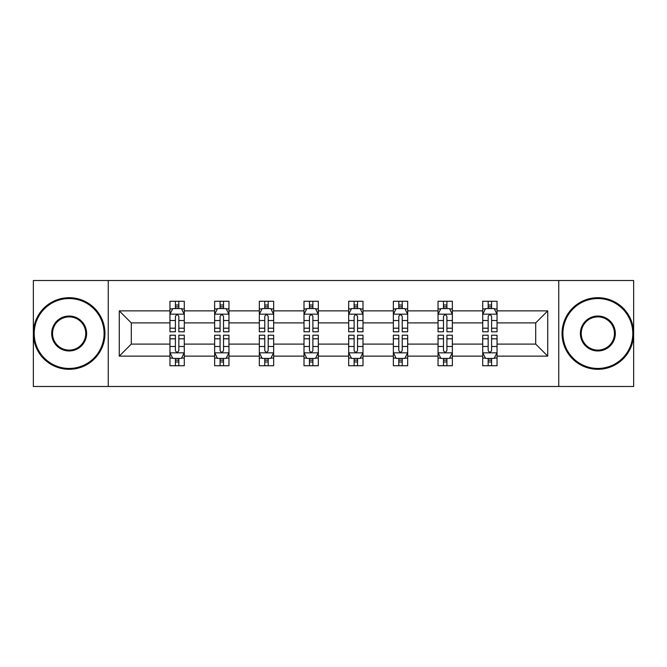 <?xml version="1.0" encoding="UTF-8"?>
<svg xmlns="http://www.w3.org/2000/svg" width="667" height="667" viewBox="0 0 667 667"><rect width="100%" height="100%" fill="white"/><g stroke="black" fill="none" stroke-linecap="round" stroke-linejoin="round"><path stroke-width="1" d="M558.754 386.485L633.65 386.485L633.65 280.515L558.754 280.515L558.754 386.485L108.246 386.485L108.246 280.515L33.35 280.515L33.35 386.485L108.246 386.485M497.04 356.128L497.04 344.097L535.701 344.097L547.732 356.128L497.04 356.128L497.04 365.724L491.596 365.724L491.596 358.421M558.754 280.515L108.246 280.515M482.716 356.128L452.359 356.128L452.359 344.097L482.716 344.097L482.716 365.724L497.04 365.724L497.04 358.071L494.347 358.071M452.359 356.128L452.359 365.724L446.915 365.724L446.915 358.421M438.036 356.128L407.679 356.128L407.679 344.097L438.036 344.097L438.036 365.724L452.359 365.724L452.359 358.071L449.666 358.071M407.679 356.128L407.679 365.724L402.234 365.724L402.234 358.421M393.355 356.128L362.998 356.128L362.998 344.097L393.355 344.097L393.355 365.724L407.679 365.724L407.679 358.071L404.986 358.071M362.998 356.128L362.998 365.724L357.554 365.724L357.554 358.421M348.683 356.128L318.317 356.128L318.317 344.097L348.683 344.097L348.683 365.724L362.998 365.724L362.998 358.071L360.305 358.071M318.317 356.128L318.317 365.724L312.881 365.724L312.881 358.421M304.002 356.128L273.645 356.128L273.645 344.097L304.002 344.097L304.002 365.724L318.317 365.724L318.317 358.071L315.624 358.071M273.645 356.128L273.645 365.724L268.201 365.724L268.201 358.421M259.321 356.128L228.964 356.128L228.964 344.097L259.321 344.097L259.321 365.724L273.645 365.724L273.645 358.071L270.952 358.071M228.964 356.128L228.964 365.724L223.52 365.724L223.52 358.421M214.641 356.128L184.284 356.128L184.284 344.097L214.641 344.097L214.641 365.724L228.964 365.724L228.964 358.071L226.271 358.071M184.284 356.128L184.284 365.724L178.839 365.724L178.839 358.421M169.96 356.128L119.268 356.128L119.268 310.872L169.96 310.872L169.96 322.903L131.299 322.903L131.299 344.097L169.96 344.097L169.96 365.724L184.284 365.724L184.284 358.071L181.591 358.071M172.653 308.929L169.96 308.929L169.96 301.276L169.96 310.872M175.404 308.579L175.404 301.276L169.96 301.276L184.284 301.276L184.284 310.872L214.641 310.872L214.641 301.276L228.964 301.276L228.964 310.872L259.321 310.872L259.321 301.276L273.645 301.276L273.645 310.872L304.002 310.872L304.002 301.276L318.317 301.276L318.317 310.872L348.683 310.872L348.683 301.276L362.998 301.276L362.998 310.872L393.355 310.872L393.355 301.276L407.679 301.276L407.679 310.872L438.036 310.872L438.036 301.276L452.359 301.276L452.359 310.872L482.716 310.872L482.716 301.276L497.04 301.276L497.04 310.872L547.732 310.872L547.732 356.128M482.716 310.872L482.716 322.903L452.359 322.903L452.359 310.872M438.036 310.872L438.036 322.903L407.679 322.903L407.679 310.872M393.355 310.872L393.355 322.903L362.998 322.903L362.998 310.872M348.683 310.872L348.683 322.903L318.317 322.903L318.317 310.872M304.002 310.872L304.002 322.903L273.645 322.903L273.645 310.872M259.321 310.872L259.321 322.903L228.964 322.903L228.964 310.872M214.641 310.872L214.641 322.903L184.284 322.903L184.284 310.872M119.268 310.872L131.299 322.903M535.701 344.097L535.701 322.903L497.04 322.903L497.04 310.872M488.161 308.437L491.596 308.437M443.48 308.437L446.915 308.437M398.799 308.437L402.234 308.437M354.119 308.437L357.554 308.437M309.446 308.437L312.881 308.437M264.766 308.437L268.201 308.437M220.085 308.437L223.52 308.437M175.404 308.437L178.839 308.437M175.404 358.563L178.839 358.563M220.085 358.563L223.52 358.563M264.766 358.563L268.201 358.563M309.446 358.563L312.881 358.563M354.119 358.563L357.554 358.563M398.799 358.563L402.234 358.563M443.48 358.563L446.915 358.563M488.161 358.563L491.596 358.563M131.299 344.097L119.268 356.128M547.732 310.872L535.701 322.903M178.839 305.002L175.404 305.002M169.96 328.189L169.96 331.782L175.404 331.782L175.404 328.189L169.96 328.189L169.96 322.903M184.284 322.903L184.284 331.782L178.839 331.782L178.839 316.458C177.697 314.249 176.555 314.249 175.404 316.458L175.404 328.189M181.591 308.929L184.284 308.929L184.284 301.276L178.839 301.276L178.839 308.579M184.284 314.307L181.424 308.579L172.828 308.579L169.96 314.307M175.404 361.998L178.839 361.998M184.284 338.811L184.284 335.218L178.839 335.218L178.839 338.811L184.284 338.811L184.284 344.097M169.96 344.097L169.96 335.218L175.404 335.218L175.404 350.542C176.547 352.751 177.697 352.751 178.839 350.542L178.839 338.811M172.653 358.071L169.96 358.071L169.96 365.724L175.404 365.724L175.404 358.421M169.96 352.693L172.828 358.421L181.424 358.421L184.284 352.693M69.151 298.558A34.942 34.942 0 0 0 34.209 333.5A34.942 34.942 0 0 0 69.151 368.442A34.942 34.942 0 0 0 104.094 333.5A34.942 34.942 0 0 0 69.151 298.558M69.151 369.301A35.801 35.801 0 0 1 33.35 333.5A35.801 35.801 0 0 1 69.151 297.699A35.801 35.801 0 0 1 104.952 333.5A35.801 35.801 0 0 1 69.151 369.301M69.151 316.033A17.467 17.467 0 0 1 86.618 333.5A17.467 17.467 0 0 1 69.151 350.967A17.467 17.467 0 0 1 51.676 333.5A17.467 17.467 0 0 1 69.151 316.033M69.151 350.108A16.608 16.608 0 0 0 85.76 333.5A16.608 16.608 0 0 0 69.151 316.892A16.608 16.608 0 0 0 52.543 333.5A16.608 16.608 0 0 0 69.151 350.108M597.849 298.558A34.942 34.942 0 0 0 562.906 333.5A34.942 34.942 0 0 0 597.849 368.442A34.942 34.942 0 0 0 632.791 333.5A34.942 34.942 0 0 0 597.849 298.558M597.849 369.301A35.801 35.801 0 0 1 562.048 333.5A35.801 35.801 0 0 1 597.849 297.699A35.801 35.801 0 0 1 633.65 333.5A35.801 35.801 0 0 1 597.849 369.301M597.849 316.033A17.467 17.467 0 0 1 615.324 333.5A17.467 17.467 0 0 1 597.849 350.967A17.467 17.467 0 0 1 580.382 333.5A17.467 17.467 0 0 1 597.849 316.033M597.849 350.108A16.608 16.608 0 0 0 614.457 333.5A16.608 16.608 0 0 0 597.849 316.892A16.608 16.608 0 0 0 581.24 333.5A16.608 16.608 0 0 0 597.849 350.108M223.52 305.002L220.085 305.002M217.334 308.929L214.641 308.929L214.641 301.276L220.085 301.276L220.085 308.579M214.641 328.189L214.641 331.782L220.085 331.782L220.085 328.189L214.641 328.189L214.641 322.903M228.964 322.903L228.964 331.782L223.52 331.782L223.52 316.458C222.378 314.249 221.236 314.249 220.085 316.458L220.085 328.189M226.271 308.929L228.964 308.929L228.964 301.276L223.52 301.276L223.52 308.579M228.964 314.307L226.096 308.579L217.509 308.579L214.641 314.307M268.201 305.002L264.766 305.002M262.014 308.929L259.321 308.929L259.321 301.276L264.766 301.276L264.766 308.579M259.321 328.189L259.321 331.782L264.766 331.782L264.766 328.189L259.321 328.189L259.321 322.903M273.645 322.903L273.645 331.782L268.201 331.782L268.201 316.458C267.058 314.249 265.908 314.249 264.766 316.458L264.766 328.189M270.952 308.929L273.645 308.929L273.645 301.276L268.201 301.276L268.201 308.579M273.645 314.307L270.777 308.579L262.189 308.579L259.321 314.307M220.085 361.998L223.52 361.998M228.964 338.811L228.964 335.218L223.52 335.218L223.52 338.811L228.964 338.811L228.964 344.097M214.641 344.097L214.641 335.218L220.085 335.218L220.085 350.542C221.227 352.751 222.378 352.751 223.52 350.542L223.52 338.811M217.334 358.071L214.641 358.071L214.641 365.724L220.085 365.724L220.085 358.421M214.641 352.693L217.509 358.421L226.096 358.421L228.964 352.693M264.766 361.998L268.201 361.998M273.645 338.811L273.645 335.218L268.201 335.218L268.201 338.811L273.645 338.811L273.645 344.097M259.321 344.097L259.321 335.218L264.766 335.218L264.766 350.542C265.908 352.751 267.05 352.751 268.201 350.542L268.201 338.811M262.014 358.071L259.321 358.071L259.321 365.724L264.766 365.724L264.766 358.421M259.321 352.693L262.189 358.421L270.777 358.421L273.645 352.693M312.881 305.002L309.446 305.002M306.695 308.929L304.002 308.929L304.002 301.276L309.446 301.276L309.446 308.579M304.002 328.189L304.002 331.782L309.446 331.782L309.446 328.189L304.002 328.189L304.002 322.903M318.317 322.903L318.317 331.782L312.881 331.782L312.881 316.458C311.731 314.249 310.589 314.249 309.446 316.458L309.446 328.189M315.624 308.929L318.317 308.929L318.317 301.276L312.881 301.276L312.881 308.579M318.317 314.307L315.458 308.579L306.862 308.579L304.002 314.307M309.446 361.998L312.881 361.998M318.317 338.811L318.317 335.218L312.881 335.218L312.881 338.811L318.317 338.811L318.317 344.097M304.002 344.097L304.002 335.218L309.446 335.218L309.446 350.542C310.589 352.751 311.731 352.751 312.881 350.542L312.881 338.811M306.695 358.071L304.002 358.071L304.002 365.724L309.446 365.724L309.446 358.421M304.002 352.693L306.862 358.421L315.458 358.421L318.317 352.693M357.554 305.002L354.119 305.002M351.376 308.929L348.683 308.929L348.683 301.276L354.119 301.276L354.119 308.579M348.683 328.189L348.683 331.782L354.119 331.782L354.119 328.189L348.683 328.189L348.683 322.903M362.998 322.903L362.998 331.782L357.554 331.782L357.554 316.458C356.411 314.249 355.269 314.249 354.119 316.458L354.119 328.189M360.305 308.929L362.998 308.929L362.998 301.276L357.554 301.276L357.554 308.579M362.998 314.307L360.138 308.579L351.542 308.579L348.683 314.307M354.119 361.998L357.554 361.998M362.998 338.811L362.998 335.218L357.554 335.218L357.554 338.811L362.998 338.811L362.998 344.097M348.683 344.097L348.683 335.218L354.119 335.218L354.119 350.542C355.269 352.751 356.411 352.751 357.554 350.542L357.554 338.811M351.376 358.071L348.683 358.071L348.683 365.724L354.119 365.724L354.119 358.421M348.683 352.693L351.542 358.421L360.138 358.421L362.998 352.693M402.234 305.002L398.799 305.002M396.048 308.929L393.355 308.929L393.355 301.276L398.799 301.276L398.799 308.579M393.355 328.189L393.355 331.782L398.799 331.782L398.799 328.189L393.355 328.189L393.355 322.903M407.679 322.903L407.679 331.782L402.234 331.782L402.234 316.458C401.092 314.249 399.95 314.249 398.799 316.458L398.799 328.189M404.986 308.929L407.679 308.929L407.679 301.276L402.234 301.276L402.234 308.579M407.679 314.307L404.811 308.579L396.223 308.579L393.355 314.307M398.799 361.998L402.234 361.998M407.679 338.811L407.679 335.218L402.234 335.218L402.234 338.811L407.679 338.811L407.679 344.097M393.355 344.097L393.355 335.218L398.799 335.218L398.799 350.542C399.942 352.751 401.092 352.751 402.234 350.542L402.234 338.811M396.048 358.071L393.355 358.071L393.355 365.724L398.799 365.724L398.799 358.421M393.355 352.693L396.223 358.421L404.811 358.421L407.679 352.693M446.915 305.002L443.48 305.002M440.729 308.929L438.036 308.929L438.036 301.276L443.48 301.276L443.48 308.579M438.036 328.189L438.036 331.782L443.48 331.782L443.48 328.189L438.036 328.189L438.036 322.903M452.359 322.903L452.359 331.782L446.915 331.782L446.915 316.458C445.773 314.249 444.622 314.249 443.48 316.458L443.48 328.189M449.666 308.929L452.359 308.929L452.359 301.276L446.915 301.276L446.915 308.579M452.359 314.307L449.491 308.579L440.904 308.579L438.036 314.307M443.48 361.998L446.915 361.998M452.359 338.811L452.359 335.218L446.915 335.218L446.915 338.811L452.359 338.811L452.359 344.097M438.036 344.097L438.036 335.218L443.48 335.218L443.48 350.542C444.622 352.751 445.764 352.751 446.915 350.542L446.915 338.811M440.729 358.071L438.036 358.071L438.036 365.724L443.48 365.724L443.48 358.421M438.036 352.693L440.904 358.421L449.491 358.421L452.359 352.693M491.596 305.002L488.161 305.002M485.409 308.929L482.716 308.929L482.716 301.276L488.161 301.276L488.161 308.579M482.716 328.189L482.716 331.782L488.161 331.782L488.161 328.189L482.716 328.189L482.716 322.903M497.04 322.903L497.04 331.782L491.596 331.782L491.596 316.458C490.453 314.249 489.303 314.249 488.161 316.458L488.161 328.189M494.347 308.929L497.04 308.929L497.04 301.276L491.596 301.276L491.596 308.579M497.04 314.307L494.172 308.579L485.576 308.579L482.716 314.307M488.161 361.998L491.596 361.998M497.04 338.811L497.04 335.218L491.596 335.218L491.596 338.811L497.04 338.811L497.04 344.097M482.716 344.097L482.716 335.218L488.161 335.218L488.161 350.542C489.303 352.751 490.445 352.751 491.596 350.542L491.596 338.811M485.409 358.071L482.716 358.071L482.716 365.724L488.161 365.724L488.161 358.421M482.716 352.693L485.576 358.421L494.172 358.421L497.04 352.693M184.209 314.165L170.035 314.165M184.284 328.189L178.839 328.189M175.404 320.51L169.96 320.51M184.284 320.51L178.839 320.51M178.839 306.828L175.404 306.828M170.035 352.835L184.209 352.835M169.96 338.811L175.404 338.811M178.839 346.49L184.284 346.49M169.96 346.49L175.404 346.49M175.404 360.172L178.839 360.172M228.889 314.165L214.716 314.165M228.964 328.189L223.52 328.189M220.085 320.51L214.641 320.51M228.964 320.51L223.52 320.51M223.52 306.828L220.085 306.828M273.57 314.165L259.396 314.165M273.645 328.189L268.201 328.189M264.766 320.51L259.321 320.51M273.645 320.51L268.201 320.51M268.201 306.828L264.766 306.828M214.716 352.835L228.889 352.835M214.641 338.811L220.085 338.811M223.52 346.49L228.964 346.49M214.641 346.49L220.085 346.49M220.085 360.172L223.52 360.172M259.396 352.835L273.57 352.835M259.321 338.811L264.766 338.811M268.201 346.49L273.645 346.49M259.321 346.49L264.766 346.49M264.766 360.172L268.201 360.172M318.251 314.165L304.069 314.165M318.317 328.189L312.881 328.189M309.446 320.51L304.002 320.51M318.317 320.51L312.881 320.51M312.881 306.828L309.446 306.828M304.069 352.835L318.251 352.835M304.002 338.811L309.446 338.811M312.881 346.49L318.317 346.49M304.002 346.49L309.446 346.49M309.446 360.172L312.881 360.172M362.931 314.165L348.749 314.165M362.998 328.189L357.554 328.189M354.119 320.51L348.683 320.51M362.998 320.51L357.554 320.51M357.554 306.828L354.119 306.828M348.749 352.835L362.931 352.835M348.683 338.811L354.119 338.811M357.554 346.49L362.998 346.49M348.683 346.49L354.119 346.49M354.119 360.172L357.554 360.172M407.604 314.165L393.43 314.165M407.679 328.189L402.234 328.189M398.799 320.51L393.355 320.51M407.679 320.51L402.234 320.51M402.234 306.828L398.799 306.828M393.43 352.835L407.604 352.835M393.355 338.811L398.799 338.811M402.234 346.49L407.679 346.49M393.355 346.49L398.799 346.49M398.799 360.172L402.234 360.172M452.284 314.165L438.111 314.165M452.359 328.189L446.915 328.189M443.48 320.51L438.036 320.51M452.359 320.51L446.915 320.51M446.915 306.828L443.48 306.828M438.111 352.835L452.284 352.835M438.036 338.811L443.48 338.811M446.915 346.49L452.359 346.49M438.036 346.49L443.48 346.49M443.48 360.172L446.915 360.172M496.965 314.165L482.791 314.165M497.04 328.189L491.596 328.189M488.161 320.51L482.716 320.51M497.04 320.51L491.596 320.51M491.596 306.828L488.161 306.828M482.791 352.835L496.965 352.835M482.716 338.811L488.161 338.811M491.596 346.49L497.04 346.49M482.716 346.49L488.161 346.49M488.161 360.172L491.596 360.172"/></g></svg>
